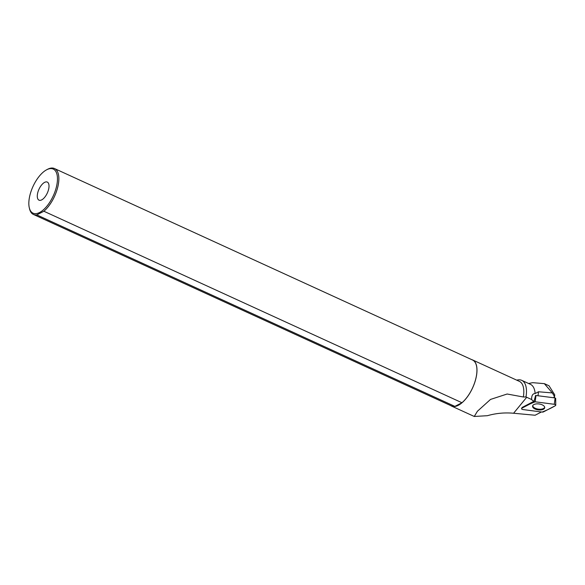 <?xml version="1.0" encoding="UTF-8"?>
<svg xmlns="http://www.w3.org/2000/svg" width="585" height="585" viewBox="0 0 585 585"><rect width="100%" height="100%" fill="white"/><g stroke="black" fill="none" stroke-linecap="round" stroke-linejoin="round"><path stroke-width="0.88" d="M528.599 383.497L532.708 382.67L544.35 383.65L552.32 392.915L538.522 391.774L535.136 393.551A27.261 12.541 -65.4 0 0 530.456 384.345L521.74 380.352A27.261 12.541 -65.4 0 1 525.995 396.966L531.648 399.526A6.369 3.115 -172.5 0 0 534.032 401.259L535.611 395.453L555.114 397.939L555.553 398.465M523.005 409.558L542.12 412.059A1.579 0.775 -172.5 0 0 543.45 411.898L555.406 405.668A1.579 0.775 -172.5 0 0 555.75 405.215A1.579 0.775 -172.5 0 0 554.28 404.293L535.165 401.793A1.579 0.775 -172.5 0 0 533.834 401.953L521.878 408.184A1.579 0.775 -172.5 0 0 521.549 408.535A1.579 0.775 -172.5 0 0 523.005 409.558M544.196 406.261A6.113 2.991 -172.5 0 0 537.695 403.855A6.113 2.991 -172.5 0 0 532.606 406.012A6.113 2.991 -172.5 0 0 533.089 407.591A6.113 2.991 -172.5 0 0 539.823 409.997A6.113 2.991 -172.5 0 0 544.715 407.606A6.113 2.991 -172.5 0 0 544.196 406.261M553.827 397.763L554.763 394.882L554.375 397.837M552.32 392.915L554.083 395.818M554.763 394.882L549.022 385.786L544.357 383.636M531.648 399.526C531.516 395.592 532.679 393.595 535.136 393.551M521.74 380.352A27.261 12.541 -65.4 0 0 516.76 380.17M525.995 396.966L523.341 396.996A25.352 11.671 -65.4 0 0 519.407 381.383L472.585 359.936A25.352 11.671 -65.4 0 0 471.627 359.599M450.596 405.529A25.352 11.671 -65.4 0 0 451.466 406.034A25.352 11.671 -65.4 0 0 472.636 387.84A25.352 11.671 -65.4 0 0 472.585 359.936M526.705 397.281L513.593 413.244C504.65 412.44 495.912 413.259 487.385 415.701L474.259 416.469L477.418 411.255L490.522 399.423L507.144 394.012L523.341 396.996M513.593 413.244L535.114 415.248L541.417 411.964M534.032 401.259A1.477 0.724 -172.5 0 0 534.01 401.266L522.054 407.496A1.477 0.724 7.5 0 1 522.054 407.496L521.878 408.184M43.085 210.095A24.263 11.166 -65.4 0 0 57.367 181.24A24.263 11.166 -65.4 0 0 46.529 169.847A24.263 11.166 -65.4 0 0 29.287 198.278A24.263 11.166 -65.4 0 0 29.25 207.58A24.263 11.166 -65.4 0 0 43.085 210.095M29.25 207.58L29.484 208.618A25.257 11.627 -65.4 0 0 33.44 214.454A25.257 11.627 -65.4 0 0 36.804 214.892L43.882 211.243A25.257 11.627 -65.4 0 0 57.725 187.258A25.257 11.627 -65.4 0 0 54.471 168.531A25.257 11.627 -65.4 0 0 47.473 169.343L46.529 169.847M43.882 211.243L461.96 402.736A25.257 11.627 -65.4 0 0 475.795 378.751A25.257 11.627 -65.4 0 0 472.548 360.016L54.471 168.531M33.44 214.454L451.51 405.946A25.257 11.627 -65.4 0 0 454.874 406.385L36.804 214.892M37.469 194.059A9.952 4.578 -65.4 0 0 39.012 200.172A9.952 4.578 -65.4 0 0 47.312 193.028A9.952 4.578 -65.4 0 0 47.297 182.081A9.952 4.578 -65.4 0 0 41.601 184.977A9.952 4.578 -65.4 0 0 37.469 194.059M461.96 402.736L454.874 406.385M532.723 405.661A6.055 2.962 -172.5 0 0 535.231 408.279A6.055 2.962 -172.5 0 0 544.686 407.233M535.165 401.793C530.412 403.65 525.981 405.778 521.878 408.184C521.235 408.761 521.615 409.222 523.005 409.558L542.12 412.059C546.873 410.202 551.304 408.074 555.406 405.668C556.05 405.091 555.67 404.63 554.28 404.293L535.165 401.793L535.999 395.438M554.28 404.293L555.114 397.939M533.834 401.953L534.01 401.266M538.522 391.774L538.003 395.701M555.684 398.29L555.75 405.215M474.259 416.469L451.466 406.034"/></g></svg>
